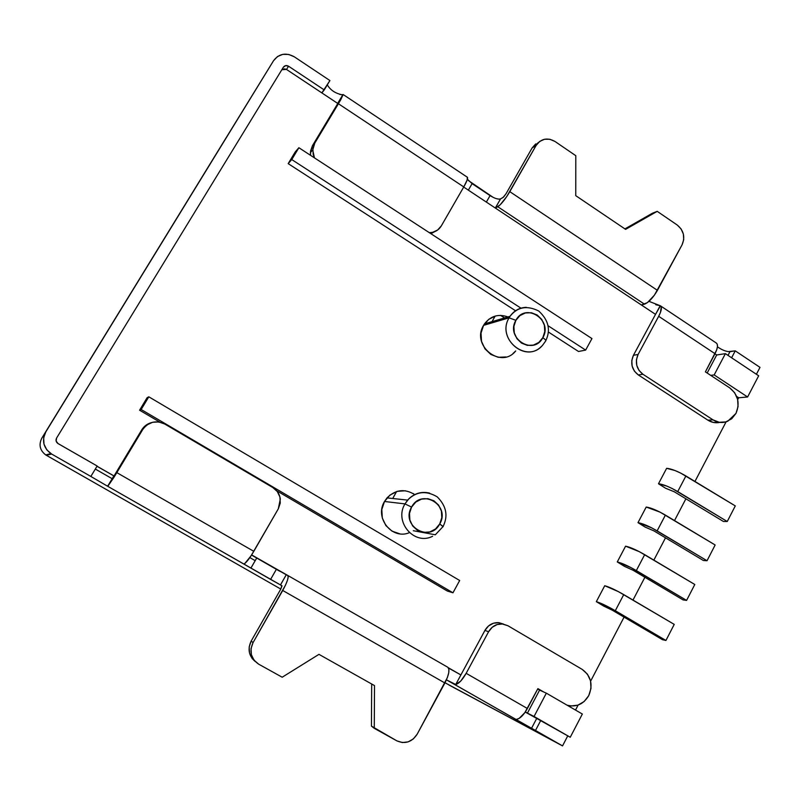 <?xml version="1.0" encoding="UTF-8"?>
<svg xmlns="http://www.w3.org/2000/svg" width="800" height="800" viewBox="0 0 800 800"><rect width="100%" height="100%" fill="white"/><g stroke="black" fill="none" stroke-linecap="round" stroke-linejoin="round"><path stroke-width="1.2" d="M535.68 143.93L532.12 147.95L506.03 193.76L503.03 197.52L500.52 198.9L495.34 208.05L500.2 204.78L506.72 196.61L536.09 145.5L532.12 147.95L506.03 193.76L503.64 197.02L500.57 198.88L495.34 208.05L497.78 206.74L644.48 304.18L641.36 304.96L463.7 187.05L655.53 314.37L633.44 355.28L638.09 354.48L658.68 316.3L715.01 353.69C717.82 348.04 718.23 344.48 716.26 343L717.22 344.13L717.47 346.53L716.71 349.84L705.4 371.86L729.77 387.92C738.08 394.69 740.15 403.18 735.98 413.4L731.69 418.79L725.82 421.91L719.27 422.3L713.02 419.87L642.95 374.27L639.06 370.48L636.77 365.38L636.43 359.76L638.09 354.48L658.68 316.3L715.01 353.69L705.4 371.86L710.71 375.36L714.17 374.94L725.4 353.65L716.7 354.97L714.95 353.8L716.7 354.97L725.4 353.65L758.67 375.78L747.61 396.99L758.67 375.78L725.4 353.65L714.17 374.94L747.61 396.99L738.67 397.77L737.68 399.66L738.67 397.77L736.68 396.46L738.67 397.77L747.61 396.99L714.17 374.94L710.71 375.36L729.77 387.92L734.7 392.8L737.61 399.35L738.06 406.58L735.98 413.4L727.78 421.21C722.72 423.26 717.81 422.81 713.02 419.87L707.88 420.16C711.66 422.54 715.66 423.28 719.87 422.38M429.58 493.1C421.85 491.29 414.99 493.14 408.97 498.66L404.97 503.89L411.58 507.08C421.56 487.71 450.91 505.46 439.73 523.94L443.21 526.57M443.01 526.63L435.32 534.79L443 526.63L439.73 523.94L441.79 517.66L441.41 511.06L438.63 505.14L433.89 500.78L427.89 498.67L421.55 499.11L415.81 502.06L411.58 507.08L409.49 513.39L409.88 520.03L412.68 525.99L417.46 530.34L423.49 532.43L429.83 531.94L435.54 528.96L439.73 523.94C429.96 543.35 400.28 525.74 411.58 507.08L404.97 503.89L407.62 500.1C416.25 491.38 426.12 490.3 437.23 496.86C446.34 505.99 448.31 515.83 443.14 526.37M507.89 316.93C498.48 313.61 490.67 315.93 484.47 323.89L483.57 325.35L509.1 317.83L515.88 320.33C525.36 301.88 553.44 320.16 542.81 337.71C545.44 339.51 546.34 340.68 545.51 341.22L542.86 344.9C527.55 364.44 495.85 339.26 509.1 317.83L510.04 316.3C514.09 310.61 519.51 307.62 526.29 307.33M414.75 494.62C404.8 488.43 395.56 489.52 387.01 497.89L384.5 501.48L404.97 503.89L384.5 501.48L381.81 509.52L382.3 517.99L385.89 525.59L392.01 531.14L399.73 533.8M516.68 719.33L519.18 718.38L524.83 712.66L537.9 688.62L543.62 691.94L537.9 688.62L527.39 708.5L466.16 673.32L488.58 631.75L492.24 627.24L497.2 624.51L502.7 623.98L507.9 625.72L582.19 669.39L587.45 674.18L590.54 680.85L590.99 688.38L588.74 695.65C583.43 704.35 576.19 707.51 567.02 705.14M246.1 105.37L239.03 116.89L246.1 105.37M223.43 142.23L239.03 116.89L223.49 142.27M220.78 146.68L53.93 418.5L220.78 146.68M726.1 421.83L694.96 481.45L726.1 421.83M685.89 498.8L674.52 520.58L685.89 498.8M665.5 537.83L653.86 560.11L665.5 537.83M644.9 577.27L632.99 600.07L644.9 577.27M624.07 617.13L590.62 681.17L624.07 617.13M498.36 622.63L502.09 623.93C496.25 623.8 491.75 626.41 488.58 631.75L484.94 630.39L488.58 631.75L466.16 673.32L460.77 681.03L455.74 684.49L484.94 630.39C488.09 625.1 492.56 622.51 498.36 622.63L503.59 624.11L498.96 622.69L493.5 623.21L488.57 625.92L484.94 630.39L460.89 674.94L448.33 667.74L460.86 674.93M286.27 574.78L251.64 554.91L287.69 575.41L286.27 574.78L280.48 584.93L281.89 585.63L280.62 589.39L281.99 586.02L280.48 584.93L286.27 574.78M276.68 490.76L447.33 591.04L276.68 490.76M147.12 397.69L139.58 410.21L159.9 422.14L139.58 410.21L141.16 409.51L148.81 396.82L459.68 580.5L148.81 396.82L147.12 397.69L148.81 396.82L141.16 409.51L452.96 592.8L447.33 591.04L452.96 592.8L459.68 580.5L452.96 592.8L141.16 409.51L139.58 410.21L147.12 397.69M279.62 571.17L276.37 569.32L270.6 579.41L244.22 564.27L251.13 555.7L278.3 508.84L280.31 499.06C279.59 494.05 277.11 490.21 272.85 487.56L164.73 424.02C155.88 419.92 148.54 421.77 142.71 429.58L141.75 429.83C144.01 426.2 147.22 423.8 151.36 422.64L145.92 425.25L141.75 429.83L114.03 475.97L97.03 466.22L114.03 475.97L141.75 429.83L146.91 424.96L152.58 422.28L158.83 421.95L164.73 424.02L272.85 487.56L277.32 491.57L279.93 497.01L280.27 503.07L278.3 508.84L253.81 551.33L116.84 472.64L142.71 429.58L114.1 477.12L108.09 485.86L114.03 475.97L108.09 485.86L106.87 485.81L280.48 584.93L270.6 579.41L276.37 569.32L253.68 556.29M282.29 69.36L285.09 68.84M280.81 589.07L46.31 455.28L51.65 454.05L50.88 453.59C43.3 447.66 41.62 440.41 45.84 431.85L273.56 60.69L41.82 438.15C38.57 444.76 39.86 450.35 45.71 454.92L280.81 589.07L46.31 455.28L51.65 454.05L90.85 476.45L97.16 466.01L57.72 443.36C55.94 441.87 55.57 440.09 56.6 438.03L283.38 67.21C284.75 65.43 286.48 65.11 288.57 66.23L285.7 65.62L283.38 67.21L56.6 438.03L56.14 441.1L58.05 443.58L97.16 466.01L90.85 476.45L51.65 454.05L46.8 449.85L43.99 444.15L43.65 437.82L45.84 431.85L273.56 60.69L277.51 56.53L282.85 54.35L288.75 54.45L294.32 56.82L329.91 80.55L324.24 89.93L288.57 66.23L286.46 69.42L288.57 66.23L324.24 89.93L321.86 92.91L286.46 69.42L337.8 103.49L312.47 145.65L310.56 151.09L310.57 155.34L310.43 152.53L312.73 150.03L314.79 143.09L338.42 103.74L463.77 186.93L441.35 225.84L437.64 230.02L432.61 232.34L429.34 232.68C434.57 232.59 438.58 230.31 441.35 225.84L463.77 186.93C466.99 181.2 468.18 177.96 467.33 177.22L343.26 94.6M295.23 151.94L288.18 163.63L515.54 310.75L288.18 163.63L295.23 151.94L298.88 147.73L591.95 338.57L585.65 350.09L578.5 351.49L548.39 332.01L578.5 351.49L585.65 350.09L591.95 338.57L298.88 147.73L291.75 159.57L288.18 163.63L291.75 159.57L520.97 308.16L291.75 159.57L298.88 147.73L295.23 151.94M430.91 233.7L434.51 231.76L430.91 233.7M648.99 301.34L660.2 305.72L633.44 355.28L631.79 360.52L632.13 366.09L634.41 371.15L638.28 374.92L707.88 420.16L713.28 422.42L719 422.55M625.58 546.18L617.27 561.95L624.48 566.36L633.07 570.26L683.03 599.88L686.59 600.4L636.33 570.58L644.68 554.65C636.55 549.97 630.19 547.15 625.58 546.18L617.27 561.95C621.83 563.02 628.18 565.9 636.33 570.58L644.68 554.65L694.79 584.49L686.59 600.4L694.79 584.49L639.27 551.65L625.58 546.18M666.63 468.31L658.49 483.76L665.56 488.23L674.24 491.76L723.46 521.49L727.25 521.5L677.73 491.57L685.91 475.97C677.88 471.32 671.45 468.77 666.63 468.31L658.49 483.76C663.27 484.32 669.68 486.92 677.73 491.57L685.91 475.97L735.29 505.91L727.25 521.5L735.29 505.91L680.55 473.02L675.05 470.55L666.63 468.31M495.79 315.92L488.76 319.32L483.57 325.35L481.03 333.08L481.51 341.34L484.96 348.84L490.84 354.44L498.24 357.29L506.02 356.96M513 353.51L515.71 350.94C501.11 369.47 470.95 345.66 483.57 325.35L509.1 317.83C496.39 338.28 525.42 363.49 541.56 346.27M414.71 494.59L413.07 493.49M405.4 490.78L397.27 491.34L389.93 495.09L384.5 501.48C374.25 517.88 392.15 540.15 409.4 532.66M646.21 507.04L637.99 522.65L645.13 527.09L653.76 530.8L703.35 560.48L707.03 560.74L657.14 530.87L665.4 515.1C657.32 510.44 650.93 507.75 646.21 507.04L637.99 522.65C642.66 523.46 649.04 526.2 657.14 530.87L665.4 515.1L715.15 544.99L707.03 560.74L715.15 544.99L660.02 512.12L646.21 507.04M604.73 585.73L596.33 601.66L612.16 610.13L662.49 639.69L665.94 640.47L615.3 610.72L623.74 594.61C615.56 589.92 609.23 586.96 604.73 585.73L596.33 601.66C600.78 603 607.1 606.02 615.3 610.72L623.74 594.61L674.23 624.39L665.94 640.47L674.23 624.39L618.31 591.58L604.73 585.73M312.73 150.03L314.45 157.86L313.2 154.53L312.86 148.58L314.79 143.09L340.67 99.9L343.15 94.58L337.8 103.49L321.86 92.91L329.91 80.55L294.32 56.82C285.96 52.3 279.04 53.59 273.56 60.69L219.72 148.2M498.83 199.15L496.15 198.59M493.15 197.37L468.38 180.54M327.3 84.87C330.4 90.06 335.26 93.35 341.88 94.72L339.77 94.42M500.57 315.37L504.54 317.93L500.57 315.37M717.44 346.8C722.06 350.08 726.24 351.7 729.97 351.67L735.25 350.86L731.61 357.78L735.25 350.86L760 367.37L735.25 350.86L728.07 351.63M538.62 142.31L532.12 147.95L536.09 145.5C541.04 138.6 547.33 137.25 554.98 141.46L575.8 155.69L575.76 195.67L625.6 229.36L657.21 211.34L652.42 213.23L657.21 211.34L677.24 225.03C683.73 230.47 685.35 237.07 682.07 244.83L654.42 295.15L647.39 302.64L641.36 304.96L655.53 314.37L660.43 305.81C662.16 307.14 661.58 310.63 658.68 316.3L660.45 312.45L661.25 306.86L660.2 305.72L655.74 304.72M760 367.37L756.4 374.27L760 367.37M716.7 354.97L707.16 373.02L716.7 354.97M448.53 668.06L460.89 674.94L455.74 684.49L446.44 679.85L562.53 745.9L567.71 735.96L562.53 745.9L535.49 730.46L540.74 720.49L570.25 737.25L582.35 714.03L546.34 693.17L539.59 690.12L527.43 713.11L525.35 711.92L570.25 737.25L536.61 718.38M578.13 705.07L575.52 710.07L578.13 705.07M502.09 623.93L507.9 625.72L582.19 669.39C591.06 675.95 593.24 684.7 588.74 695.65L584.13 701.54L577.83 705.17L570.81 705.98L567.03 705.15M448.9 684.97L562.53 745.9L445.02 682.76M90.85 476.45L106.87 485.81L90.85 476.45M95.32 469.06L112.33 478.8L95.32 469.06M249.85 557.6L255.2 560.67L249.85 557.6M221.9 144.73L221.29 145.85L221.9 144.73M392.7 498.5L396.61 491.54L392.7 498.5M492.03 321.65L495.16 316.09L492.03 321.65M429.82 232.68L431.22 233.59L429.82 232.68M286.46 69.42L281.84 69.73M537.69 689.02L539.59 690.12L537.69 689.02M525.24 712.07L536.72 718.44L531.51 728.33L536.72 718.44L540.74 720.49L535.49 730.46L515.83 719.42L516.7 719.32C520.19 718.57 523.75 714.96 527.39 708.5L466.16 673.32C462.45 679.84 458.98 683.57 455.74 684.49L453.74 683.95L515.83 719.42M287.74 575.44C288.93 577.12 287.26 582.14 282.73 590.48L444.89 682.99L282.73 590.48L253.06 642.6C249.04 651.55 250.89 658.73 258.61 664.13L282.19 677.22L318.97 654.35L374.51 685.6L374.27 728.32L371.44 726.12L371.69 684.01L371.44 726.12L396.89 740.87C405.13 744.35 411.88 742.13 417.16 734.21L444.89 682.99C449.01 674.73 449.97 669.48 447.77 667.24L287.69 575.41L288.2 576.94L287.44 580.34L285.52 585.09L253.06 642.6L251.04 648.53L251.38 654.71L254.04 660.19L258.61 664.13L282.19 677.22L318.97 654.35L374.51 685.6L374.27 728.32L396.89 740.87L402.37 742.55L408.15 741.87L413.34 738.94L417.16 734.21L447.36 677.62L448.75 672.73L448.86 669.07L447.77 667.24L287.8 575.47M255.02 661.35C248.73 655.76 247.45 649 251.18 641.07L253.06 642.6L251.18 641.07L280.62 589.39L251.18 641.07L249.18 646.95L249.52 653.08L252.16 658.52L255.03 661.36M251.56 555.03L256.71 558.04L250.89 568.16L256.71 558.04L286.25 574.76L280.46 584.92M97.05 466.32L113.86 475.9L107.76 486.04M548.12 325.77L585.65 350.09L548.12 325.77M539.59 690.12L527.43 713.11L534.05 716.48L546.34 693.17L539.59 690.12M546.34 693.17L534.05 716.48L570.25 737.25L582.35 714.03L546.34 693.17M432.45 536.34C414.2 545.72 393.82 521.82 404.97 503.89C393.78 521.89 414.35 545.83 432.61 536.27M542.86 344.9L545.5 341.22C546.34 340.68 545.44 339.51 542.81 337.71L544.76 331.69L544.38 325.26L541.72 319.41L537.18 315.02L531.44 312.75L525.38 312.95L519.91 315.61L515.88 320.33L513.9 326.38L514.28 332.84L516.97 338.72L521.55 343.12L527.31 345.36L533.37 345.12L538.82 342.43L542.81 337.71C533.52 356.2 505.14 338.04 515.88 320.33L509.1 317.83M729.97 351.67L728.01 355.39L729.97 351.67M467.32 177.22L467.16 179.97L463.77 186.93L338.42 103.74L343.21 94.57L312.47 145.65L314.79 143.09L312.47 145.65L310.43 152.53M467.4 179.24L472.09 183.64L468.36 190.14L472.09 183.64L490.07 195.6C494.71 198.48 498.19 199.58 500.52 198.9L495.32 208.03M486.36 202.09L490.07 195.6L486.36 202.09M341.88 94.72L343.15 94.58L341.88 94.72M713.02 419.87L642.95 374.27L638.28 374.92L707.88 420.16L713.02 419.87M638.28 374.92L642.95 374.27C636.39 368.99 634.77 362.4 638.09 354.48L633.44 355.28C630.15 363.14 631.76 369.68 638.28 374.92M652.42 213.23L624.92 228.9L652.42 213.23M536.09 145.5L509.81 191.66L657.44 290.35L682.07 244.83L683.71 239.63L683.36 234.05L681.09 228.92L677.24 225.03L657.21 211.34L625.6 229.36L575.76 195.67L575.8 155.69L554.98 141.46L549.89 139.27L544.51 139.26L539.66 141.45L536.09 145.5M657.44 290.35L509.81 191.66C505.21 199.35 501.2 204.38 497.78 206.74L644.48 304.18C648.7 302.48 653.02 297.87 657.44 290.35M116.84 472.64L108.09 485.86L106.87 485.81L244.22 564.27L244.37 563.73C246.7 562.18 249.85 558.04 253.81 551.33L116.84 472.64M46.31 455.28L45.71 454.92L46.31 455.28L46.62 454.68M50.88 453.59L45.71 454.92C39.86 450.35 38.57 444.76 41.82 438.15L219.7 148.23M665.56 488.23L674.24 491.76L723.46 521.49L727.25 521.5L672.36 488.61L666.87 486.11L658.49 483.76L665.56 488.23M645.13 527.09L653.76 530.8L703.35 560.48L707.03 560.74L651.75 527.88L637.99 522.65L645.13 527.09M624.48 566.36L633.07 570.26L683.03 599.88L686.59 600.4L630.91 567.57L617.27 561.95L624.48 566.36M603.61 606.04L612.16 610.13L662.49 639.69L665.94 640.47L609.86 607.68L596.33 601.66L603.61 606.04M484.47 323.89L510.04 316.3C517.43 306.91 526.99 305.15 538.72 311.01C548.51 319.99 550.88 329.86 545.84 340.61M387.01 497.89L407.62 500.1M413.3 530.71L435.32 534.79M342.91 94.65L337.65 103.39M716.26 343L660.71 306"/></g></svg>
